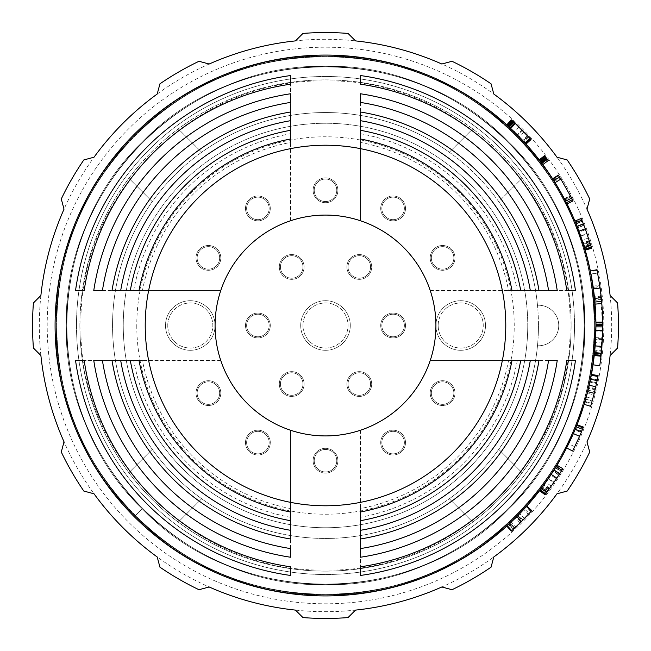 <?xml version="1.0" encoding="UTF-8"?>
<svg xmlns="http://www.w3.org/2000/svg" width="651" height="651" viewBox="0 0 651 651"><rect width="100%" height="100%" fill="white"/><g stroke="black" fill="none" stroke-linecap="round" stroke-linejoin="round"><path stroke-width="0.49" stroke-dasharray="3.25 2.44" d="M135.091 515.909C83.686 462.845 57.402 399.372 56.214 325.5C52.446 181.694 181.694 52.446 325.5 56.214C399.372 57.402 462.845 83.686 515.909 135.091C620.257 234.108 620.257 416.892 515.909 515.909C462.845 567.314 399.372 593.598 325.5 594.786C181.694 598.554 52.446 469.306 56.214 325.5C57.402 251.628 83.686 188.155 135.091 135.091C234.108 30.743 416.892 30.743 515.909 135.091C567.314 188.155 593.598 251.628 594.786 325.5C598.554 469.306 469.306 598.554 325.5 594.786C251.628 593.598 188.155 567.314 135.091 515.909C30.743 416.892 30.743 234.108 135.091 135.091C188.155 83.686 251.628 57.402 325.5 56.214C469.306 52.446 598.554 181.694 594.786 325.5C593.598 399.372 567.314 462.845 515.909 515.909C416.892 620.257 234.108 620.257 135.091 515.909C83.686 462.845 57.402 399.372 56.214 325.5C52.446 181.694 181.694 52.446 325.5 56.214C399.372 57.402 462.845 83.686 515.909 135.091C620.257 234.108 620.257 416.892 515.909 515.909C462.845 567.314 399.372 593.598 325.5 594.786C181.694 598.554 52.446 469.306 56.214 325.5C57.402 251.628 83.686 188.155 135.091 135.091C234.108 30.743 416.892 30.743 515.909 135.091C567.314 188.155 593.598 251.628 594.786 325.5C598.554 469.306 469.306 598.554 325.5 594.786C251.628 593.598 188.155 567.314 135.091 515.909C30.743 416.892 30.743 234.108 135.091 135.091C188.155 83.686 251.628 57.402 325.5 56.214C469.306 52.446 598.554 181.694 594.786 325.5C593.598 399.372 567.314 462.845 515.909 515.909C416.892 620.257 234.108 620.257 135.091 515.909C234.108 620.257 416.892 620.257 515.909 515.909C567.314 462.845 593.598 399.372 594.786 325.5C598.554 181.694 469.306 52.446 325.5 56.214C251.628 57.402 188.155 83.686 135.091 135.091C30.743 234.108 30.743 416.892 135.091 515.909C188.155 567.314 251.628 593.598 325.5 594.786C469.306 598.554 598.554 469.306 594.786 325.5C593.598 251.628 567.314 188.155 515.909 135.091C416.892 30.743 234.108 30.743 135.091 135.091C83.686 188.155 57.402 251.628 56.214 325.5C52.446 469.306 181.694 598.554 325.5 594.786C399.372 593.598 462.845 567.314 515.909 515.909C620.257 416.892 620.257 234.108 515.909 135.091C462.845 83.686 399.372 57.402 325.5 56.214C181.694 52.446 52.446 181.694 56.214 325.5C57.402 399.372 83.686 462.845 135.091 515.909C234.108 620.257 416.892 620.257 515.909 515.909C567.314 462.845 593.598 399.372 594.786 325.5C598.554 181.694 469.306 52.446 325.5 56.214C251.628 57.402 188.155 83.686 135.091 135.091C30.743 234.108 30.743 416.892 135.091 515.909C188.155 567.314 251.628 593.598 325.5 594.786C469.306 598.554 598.554 469.306 594.786 325.5C593.598 251.628 567.314 188.155 515.909 135.091C416.892 30.743 234.108 30.743 135.091 135.091C83.686 188.155 57.402 251.628 56.214 325.5C52.446 469.306 181.694 598.554 325.5 594.786C399.372 593.598 462.845 567.314 515.909 515.909C620.257 416.892 620.257 234.108 515.909 135.091C462.845 83.686 399.372 57.402 325.5 56.214C181.694 52.446 52.446 181.694 56.214 325.5C57.402 399.372 83.686 462.845 135.091 515.909L142.252 508.748C92.792 457.669 67.492 396.589 66.353 325.5C62.724 187.106 187.106 62.724 325.5 66.353C396.589 67.492 457.669 92.792 508.748 142.252C609.165 237.55 609.165 413.45 508.748 508.748C457.669 558.208 396.589 583.508 325.5 584.647C187.106 588.276 62.724 463.894 66.353 325.5C67.492 254.411 92.792 193.331 142.252 142.252C237.55 41.835 413.45 41.835 508.748 142.252C558.208 193.331 583.508 254.411 584.647 325.5C588.276 463.894 463.894 588.276 325.5 584.647C254.411 583.508 193.331 558.208 142.252 508.748C41.835 413.45 41.835 237.55 142.252 142.252C193.331 92.792 254.411 67.492 325.5 66.353C463.894 62.724 588.276 187.106 584.647 325.5C583.508 396.589 558.208 457.669 508.748 508.748C413.45 609.165 237.55 609.165 142.252 508.748C92.792 457.669 67.492 396.589 66.353 325.5C62.724 187.106 187.106 62.724 325.5 66.353C396.589 67.492 457.669 92.792 508.748 142.252C609.165 237.55 609.165 413.45 508.748 508.748C457.669 558.208 396.589 583.508 325.5 584.647C187.106 588.276 62.724 463.894 66.353 325.5C67.492 254.411 92.792 193.331 142.252 142.252C237.55 41.835 413.45 41.835 508.748 142.252C558.208 193.331 583.508 254.411 584.647 325.5C588.276 463.894 463.894 588.276 325.5 584.647C254.411 583.508 193.331 558.208 142.252 508.748C41.835 413.45 41.835 237.55 142.252 142.252C193.331 92.792 254.411 67.492 325.5 66.353C463.894 62.724 588.276 187.106 584.647 325.5C583.508 396.589 558.208 457.669 508.748 508.748C413.45 609.165 237.55 609.165 142.252 508.748L135.091 515.909M142.252 508.748C237.55 609.165 413.45 609.165 508.748 508.748C558.208 457.669 583.508 396.589 584.647 325.5C588.276 187.106 463.894 62.724 325.5 66.353C254.411 67.492 193.331 92.792 142.252 142.252C41.835 237.55 41.835 413.45 142.252 508.748C193.331 558.208 254.411 583.508 325.5 584.647C463.894 588.276 588.276 463.894 584.647 325.5C583.508 254.411 558.208 193.331 508.748 142.252C413.45 41.835 237.55 41.835 142.252 142.252C92.792 193.331 67.492 254.411 66.353 325.5C62.724 463.894 187.106 588.276 325.5 584.647C396.589 583.508 457.669 558.208 508.748 508.748C609.165 413.45 609.165 237.55 508.748 142.252C457.669 92.792 396.589 67.492 325.5 66.353C187.106 62.724 62.724 187.106 66.353 325.5C67.492 396.589 92.792 457.669 142.252 508.748C237.55 609.165 413.45 609.165 508.748 508.748C558.208 457.669 583.508 396.589 584.647 325.5C588.276 187.106 463.894 62.724 325.5 66.353C254.411 67.492 193.331 92.792 142.252 142.252C41.835 237.55 41.835 413.45 142.252 508.748C193.331 558.208 254.411 583.508 325.5 584.647C463.894 588.276 588.276 463.894 584.647 325.5C583.508 254.411 558.208 193.331 508.748 142.252C413.45 41.835 237.55 41.835 142.252 142.252C92.792 193.331 67.492 254.411 66.353 325.5C62.724 463.894 187.106 588.276 325.5 584.647C396.589 583.508 457.669 558.208 508.748 508.748C609.165 413.45 609.165 237.55 508.748 142.252C457.669 92.792 396.589 67.492 325.5 66.353C187.106 62.724 62.724 187.106 66.353 325.5C67.492 396.589 92.792 457.669 142.252 508.748M593.045 286.204L599.734 285.219L602.68 325.5L595.917 325.5A270.417 270.417 0 0 0 593.045 286.204L595.917 325.5A270.417 270.417 0 0 0 325.5 55.083A270.417 270.417 0 0 0 55.083 325.5A270.417 270.417 0 0 0 325.5 595.917A270.417 270.417 0 0 0 595.917 325.5A270.417 270.417 0 0 1 325.5 595.917A270.417 270.417 0 0 1 55.083 325.5A270.417 270.417 0 0 1 325.5 55.083A270.417 270.417 0 0 1 595.917 325.5A270.417 270.417 0 0 1 325.5 595.917A270.417 270.417 0 0 1 55.083 325.5A270.417 270.417 0 0 1 325.5 55.083A270.417 270.417 0 0 1 595.917 325.5A270.417 270.417 0 0 1 325.5 595.917A270.417 270.417 0 0 1 55.083 325.5A270.417 270.417 0 0 1 325.5 55.083A270.417 270.417 0 0 1 595.917 325.5L593.045 364.796A270.417 270.417 0 0 0 595.917 325.5L595.641 337.633A270.417 270.417 0 0 1 595.567 339.212L594.249 355.47M594.786 325.5A269.286 269.286 0 0 0 325.5 56.214A269.286 269.286 0 0 0 56.214 325.5A269.286 269.286 0 0 1 325.5 56.214A269.286 269.286 0 0 1 594.786 325.5A269.286 269.286 0 0 1 325.5 594.786A269.286 269.286 0 0 1 56.214 325.5A269.286 269.286 0 0 0 325.5 594.786A269.286 269.286 0 0 0 594.786 325.5M76.492 325.5A249.007 249.007 0 0 1 325.5 76.492A249.007 249.007 0 0 1 574.507 325.5A249.007 249.007 0 0 1 325.5 574.507A249.007 249.007 0 0 1 76.492 325.5A249.007 249.007 0 0 1 325.5 76.492A249.007 249.007 0 0 1 574.507 325.5A249.007 249.007 0 0 1 325.5 574.507A249.007 249.007 0 0 1 76.492 325.5M603.803 325.5A278.303 278.303 0 0 0 325.5 47.197A278.303 278.303 0 0 0 47.197 325.5A278.303 278.303 0 0 0 325.5 603.803A278.303 278.303 0 0 0 603.803 325.5M40.891 295.497A286.188 286.188 0 0 0 586.982 441.826A286.188 286.188 0 0 0 94.021 157.208A286.188 286.188 0 0 0 40.891 295.497L33.421 302.967A292.95 292.95 0 0 0 33.421 348.033L40.891 355.503M571.13 325.5A245.63 245.63 0 0 1 325.5 571.13A245.63 245.63 0 0 1 79.87 325.5A245.63 245.63 0 0 0 522.118 472.724A245.63 245.63 0 0 0 178.276 128.882A245.63 245.63 0 0 0 79.87 325.5A245.63 245.63 0 0 1 325.5 79.87A245.63 245.63 0 0 1 571.13 325.5M610.109 355.503L617.579 348.033A292.95 292.95 0 0 0 617.579 302.967L610.109 295.497M538.45 325.5A212.95 212.95 0 0 1 325.5 538.45A212.95 212.95 0 0 1 112.55 325.5A212.95 212.95 0 0 0 325.5 538.45A212.95 212.95 0 0 0 538.45 325.5A212.95 212.95 0 0 0 325.5 112.55A212.95 212.95 0 0 0 112.55 325.5A212.95 212.95 0 0 1 325.5 112.55A212.95 212.95 0 0 1 538.45 325.5M527.749 325.5A202.249 202.249 0 0 1 325.5 527.749A202.249 202.249 0 0 1 123.251 325.5A202.249 202.249 0 0 0 325.5 527.749A202.249 202.249 0 0 0 527.749 325.5A202.249 202.249 0 0 0 325.5 123.251A202.249 202.249 0 0 0 123.251 325.5A202.249 202.249 0 0 1 325.5 123.251A202.249 202.249 0 0 1 527.749 325.5M136.775 325.5A188.725 188.725 0 0 0 325.5 514.225A188.725 188.725 0 0 0 514.225 325.5A188.725 188.725 0 0 0 325.5 136.775A188.725 188.725 0 0 0 136.775 325.5M430.197 393.106A12.393 12.393 0 0 1 442.59 380.713A12.393 12.393 0 0 1 454.984 393.106A12.393 12.393 0 0 1 442.59 405.5A12.393 12.393 0 0 1 430.197 393.106A12.393 12.393 0 0 1 442.59 380.713A12.393 12.393 0 0 1 454.984 393.106A12.393 12.393 0 0 1 442.59 405.5A12.393 12.393 0 0 1 430.197 393.106M380.713 442.59A12.393 12.393 0 0 1 393.106 430.197A12.393 12.393 0 0 1 405.5 442.59A12.393 12.393 0 0 1 393.106 454.984A12.393 12.393 0 0 1 380.713 442.59A12.393 12.393 0 0 1 393.106 430.197A12.393 12.393 0 0 1 405.5 442.59A12.393 12.393 0 0 1 393.106 454.984A12.393 12.393 0 0 1 380.713 442.59M313.107 460.705A12.393 12.393 0 0 1 325.5 448.311A12.393 12.393 0 0 1 337.893 460.705A12.393 12.393 0 0 1 325.5 473.098A12.393 12.393 0 0 1 313.107 460.705A12.393 12.393 0 0 1 325.5 448.311A12.393 12.393 0 0 1 337.893 460.705A12.393 12.393 0 0 1 325.5 473.098A12.393 12.393 0 0 1 313.107 460.705M245.5 442.59A12.393 12.393 0 0 1 257.894 430.197A12.393 12.393 0 0 1 270.287 442.59A12.393 12.393 0 0 1 257.894 454.984A12.393 12.393 0 0 1 245.5 442.59A12.393 12.393 0 0 1 257.894 430.197A12.393 12.393 0 0 1 270.287 442.59A12.393 12.393 0 0 1 257.894 454.984A12.393 12.393 0 0 1 245.5 442.59M196.016 393.106A12.393 12.393 0 0 1 208.41 380.713A12.393 12.393 0 0 1 220.803 393.106A12.393 12.393 0 0 1 208.41 405.5A12.393 12.393 0 0 1 196.016 393.106A12.393 12.393 0 0 1 208.41 380.713A12.393 12.393 0 0 1 220.803 393.106A12.393 12.393 0 0 1 208.41 405.5A12.393 12.393 0 0 1 196.016 393.106M196.016 257.894A12.393 12.393 0 0 1 208.41 245.5A12.393 12.393 0 0 1 220.803 257.894A12.393 12.393 0 0 1 208.41 270.287A12.393 12.393 0 0 1 196.016 257.894A12.393 12.393 0 0 1 208.41 245.5A12.393 12.393 0 0 1 220.803 257.894A12.393 12.393 0 0 1 208.41 270.287A12.393 12.393 0 0 1 196.016 257.894M245.5 208.41A12.393 12.393 0 0 1 257.894 196.016A12.393 12.393 0 0 1 270.287 208.41A12.393 12.393 0 0 1 257.894 220.803A12.393 12.393 0 0 1 245.5 208.41A12.393 12.393 0 0 1 257.894 196.016A12.393 12.393 0 0 1 270.287 208.41A12.393 12.393 0 0 1 257.894 220.803A12.393 12.393 0 0 1 245.5 208.41M313.107 190.295A12.393 12.393 0 0 1 325.5 177.902A12.393 12.393 0 0 1 337.893 190.295A12.393 12.393 0 0 1 325.5 202.689A12.393 12.393 0 0 1 313.107 190.295A12.393 12.393 0 0 1 325.5 177.902A12.393 12.393 0 0 1 337.893 190.295A12.393 12.393 0 0 1 325.5 202.689A12.393 12.393 0 0 1 313.107 190.295M380.713 208.41A12.393 12.393 0 0 1 393.106 196.016A12.393 12.393 0 0 1 405.5 208.41A12.393 12.393 0 0 1 393.106 220.803A12.393 12.393 0 0 1 380.713 208.41A12.393 12.393 0 0 1 393.106 196.016A12.393 12.393 0 0 1 405.5 208.41A12.393 12.393 0 0 1 393.106 220.803A12.393 12.393 0 0 1 380.713 208.41M430.197 257.894A12.393 12.393 0 0 1 442.59 245.5A12.393 12.393 0 0 1 454.984 257.894A12.393 12.393 0 0 1 442.59 270.287A12.393 12.393 0 0 1 430.197 257.894A12.393 12.393 0 0 1 442.59 245.5A12.393 12.393 0 0 1 454.984 257.894A12.393 12.393 0 0 1 442.59 270.287A12.393 12.393 0 0 1 430.197 257.894M380.713 325.5A12.393 12.393 0 0 1 393.106 313.107A12.393 12.393 0 0 1 405.5 325.5A12.393 12.393 0 0 1 393.106 337.893A12.393 12.393 0 0 1 380.713 325.5A12.393 12.393 0 0 1 393.106 313.107A12.393 12.393 0 0 1 405.5 325.5A12.393 12.393 0 0 1 393.106 337.893A12.393 12.393 0 0 1 380.713 325.5M346.91 384.049A12.393 12.393 0 0 1 359.303 371.656A12.393 12.393 0 0 1 371.697 384.049A12.393 12.393 0 0 1 359.303 396.443A12.393 12.393 0 0 1 346.91 384.049A12.393 12.393 0 0 1 359.303 371.656A12.393 12.393 0 0 1 371.697 384.049A12.393 12.393 0 0 1 359.303 396.443A12.393 12.393 0 0 1 346.91 384.049M279.303 384.049A12.393 12.393 0 0 1 291.697 371.656A12.393 12.393 0 0 1 304.09 384.049A12.393 12.393 0 0 1 291.697 396.443A12.393 12.393 0 0 1 279.303 384.049A12.393 12.393 0 0 1 291.697 371.656A12.393 12.393 0 0 1 304.09 384.049A12.393 12.393 0 0 1 291.697 396.443A12.393 12.393 0 0 1 279.303 384.049M245.5 325.5A12.393 12.393 0 0 1 257.894 313.107A12.393 12.393 0 0 1 270.287 325.5A12.393 12.393 0 0 1 257.894 337.893A12.393 12.393 0 0 1 245.5 325.5A12.393 12.393 0 0 1 257.894 313.107A12.393 12.393 0 0 1 270.287 325.5A12.393 12.393 0 0 1 257.894 337.893A12.393 12.393 0 0 1 245.5 325.5M279.303 266.951A12.393 12.393 0 0 1 291.697 254.557A12.393 12.393 0 0 1 304.09 266.951A12.393 12.393 0 0 1 291.697 279.344A12.393 12.393 0 0 1 279.303 266.951A12.393 12.393 0 0 1 291.697 254.557A12.393 12.393 0 0 1 304.09 266.951A12.393 12.393 0 0 1 291.697 279.344A12.393 12.393 0 0 1 279.303 266.951M346.91 266.951A12.393 12.393 0 0 1 359.303 254.557A12.393 12.393 0 0 1 371.697 266.951A12.393 12.393 0 0 1 359.303 279.344A12.393 12.393 0 0 1 346.91 266.951A12.393 12.393 0 0 1 359.303 254.557A12.393 12.393 0 0 1 371.697 266.951A12.393 12.393 0 0 1 359.303 279.344A12.393 12.393 0 0 1 346.91 266.951M435.918 325.5A24.787 24.787 0 0 1 460.705 300.713A24.787 24.787 0 0 1 485.5 325.5A24.787 24.787 0 0 1 460.705 350.287A24.787 24.787 0 0 1 435.918 325.5A24.787 24.787 0 0 1 460.705 300.713A24.787 24.787 0 0 1 485.5 325.5A24.787 24.787 0 0 1 460.705 350.287A24.787 24.787 0 0 1 435.918 325.5A110.418 110.418 0 0 1 325.5 435.918A110.418 110.418 0 0 1 215.082 325.5A24.787 24.787 0 0 1 190.295 350.287A24.787 24.787 0 0 1 165.5 325.5A24.787 24.787 0 0 1 190.295 300.713A24.787 24.787 0 0 1 215.082 325.5A24.787 24.787 0 0 1 190.295 350.287A24.787 24.787 0 0 1 165.5 325.5A24.787 24.787 0 0 1 190.295 300.713A24.787 24.787 0 0 1 215.082 325.5A110.418 110.418 0 0 1 325.5 215.082A110.418 110.418 0 0 1 435.918 325.5M300.713 325.5A24.787 24.787 0 0 1 325.5 300.713A24.787 24.787 0 0 1 350.287 325.5A24.787 24.787 0 0 1 325.5 350.287A24.787 24.787 0 0 1 300.713 325.5A24.787 24.787 0 0 1 325.5 300.713A24.787 24.787 0 0 1 350.287 325.5A24.787 24.787 0 0 1 325.5 350.287A24.787 24.787 0 0 1 300.713 325.5M595.405 388.557L591.539 403.286L596.69 382.772L592.207 400.951L596.69 382.772L595.405 388.557L588.821 387.019L591.295 375.261A270.417 270.417 0 0 1 590.677 378.483L584.167 404.336L587.698 391.658M577.103 424.59L566.598 447.961L573.368 433.599M576.225 426.796L577.022 424.794M576.916 425.07L583.198 427.561M545.839 482.261L553.814 470.413L541.616 488.038L545.839 482.261L551.348 486.183L547.019 492.107L541.616 488.038L541.282 488.486L541.616 488.038L547.019 492.107L546.669 492.563L541.282 488.486L553.138 471.462A270.417 270.417 0 0 0 553.326 471.178L559.014 474.815L561.129 471.462L555.384 467.906L553.326 471.178M545.261 494.41L559.518 474.034L553.814 470.413L559.518 474.034L553.814 470.413L539.907 490.293M554.05 470.03L556.092 466.743L555.498 467.719L561.243 471.275L555.498 467.719M562.814 468.704L561.308 471.169L555.555 467.621L557.028 465.213L555.384 467.906M526.773 506.096A270.417 270.417 0 0 1 525.699 507.275L507.267 525.715L516.788 516.634M524.291 508.813L523.404 509.782L528.352 514.388L529.263 513.403L524.291 508.813M506.795 526.138L507.267 525.715M594.347 354.583L594.477 353.347M594.558 352.565L595.144 345.901M595.909 326.859L595.917 326.42M431.328 393.106A11.27 11.27 0 0 1 442.59 381.836A11.27 11.27 0 0 1 453.861 393.106A11.27 11.27 0 0 1 442.59 404.369A11.27 11.27 0 0 1 431.328 393.106A11.27 11.27 0 0 1 442.59 381.836A11.27 11.27 0 0 1 453.861 393.106A11.27 11.27 0 0 1 442.59 404.369A11.27 11.27 0 0 1 431.328 393.106M381.836 442.59A11.27 11.27 0 0 1 393.106 431.328A11.27 11.27 0 0 1 404.369 442.59A11.27 11.27 0 0 1 393.106 453.861A11.27 11.27 0 0 1 381.836 442.59A11.27 11.27 0 0 1 393.106 431.328A11.27 11.27 0 0 1 404.369 442.59A11.27 11.27 0 0 1 393.106 453.861A11.27 11.27 0 0 1 381.836 442.59M314.23 460.705A11.27 11.27 0 0 1 325.5 449.442A11.27 11.27 0 0 1 336.77 460.705A11.27 11.27 0 0 1 325.5 471.975A11.27 11.27 0 0 1 314.23 460.705A11.27 11.27 0 0 1 325.5 449.442A11.27 11.27 0 0 1 336.77 460.705A11.27 11.27 0 0 1 325.5 471.975A11.27 11.27 0 0 1 314.23 460.705M246.631 442.59A11.27 11.27 0 0 1 257.894 431.328A11.27 11.27 0 0 1 269.164 442.59A11.27 11.27 0 0 1 257.894 453.861A11.27 11.27 0 0 1 246.631 442.59A11.27 11.27 0 0 1 257.894 431.328A11.27 11.27 0 0 1 269.164 442.59A11.27 11.27 0 0 1 257.894 453.861A11.27 11.27 0 0 1 246.631 442.59M197.139 393.106A11.27 11.27 0 0 1 208.41 381.836A11.27 11.27 0 0 1 219.672 393.106A11.27 11.27 0 0 1 208.41 404.369A11.27 11.27 0 0 1 197.139 393.106A11.27 11.27 0 0 1 208.41 381.836A11.27 11.27 0 0 1 219.672 393.106A11.27 11.27 0 0 1 208.41 404.369A11.27 11.27 0 0 1 197.139 393.106M197.139 257.894A11.27 11.27 0 0 1 208.41 246.631A11.27 11.27 0 0 1 219.672 257.894A11.27 11.27 0 0 1 208.41 269.164A11.27 11.27 0 0 1 197.139 257.894A11.27 11.27 0 0 1 208.41 246.631A11.27 11.27 0 0 1 219.672 257.894A11.27 11.27 0 0 1 208.41 269.164A11.27 11.27 0 0 1 197.139 257.894M246.631 208.41A11.27 11.27 0 0 1 257.894 197.139A11.27 11.27 0 0 1 269.164 208.41A11.27 11.27 0 0 1 257.894 219.672A11.27 11.27 0 0 1 246.631 208.41A11.27 11.27 0 0 1 257.894 197.139A11.27 11.27 0 0 1 269.164 208.41A11.27 11.27 0 0 1 257.894 219.672A11.27 11.27 0 0 1 246.631 208.41M314.23 190.295A11.27 11.27 0 0 1 325.5 179.025A11.27 11.27 0 0 1 336.77 190.295A11.27 11.27 0 0 1 325.5 201.558A11.27 11.27 0 0 1 314.23 190.295A11.27 11.27 0 0 1 325.5 179.025A11.27 11.27 0 0 1 336.77 190.295A11.27 11.27 0 0 1 325.5 201.558A11.27 11.27 0 0 1 314.23 190.295M381.836 208.41A11.27 11.27 0 0 1 393.106 197.139A11.27 11.27 0 0 1 404.369 208.41A11.27 11.27 0 0 1 393.106 219.672A11.27 11.27 0 0 1 381.836 208.41A11.27 11.27 0 0 1 393.106 197.139A11.27 11.27 0 0 1 404.369 208.41A11.27 11.27 0 0 1 393.106 219.672A11.27 11.27 0 0 1 381.836 208.41M431.328 257.894A11.27 11.27 0 0 1 442.59 246.631A11.27 11.27 0 0 1 453.861 257.894A11.27 11.27 0 0 1 442.59 269.164A11.27 11.27 0 0 1 431.328 257.894A11.27 11.27 0 0 1 442.59 246.631A11.27 11.27 0 0 1 453.861 257.894A11.27 11.27 0 0 1 442.59 269.164A11.27 11.27 0 0 1 431.328 257.894M381.836 325.5A11.27 11.27 0 0 1 393.106 314.23A11.27 11.27 0 0 1 404.369 325.5A11.27 11.27 0 0 1 393.106 336.77A11.27 11.27 0 0 1 381.836 325.5A11.27 11.27 0 0 1 393.106 314.23A11.27 11.27 0 0 1 404.369 325.5A11.27 11.27 0 0 1 393.106 336.77A11.27 11.27 0 0 1 381.836 325.5M348.033 384.049A11.27 11.27 0 0 1 359.303 372.779A11.27 11.27 0 0 1 370.565 384.049A11.27 11.27 0 0 1 359.303 395.312A11.27 11.27 0 0 1 348.033 384.049A11.27 11.27 0 0 1 359.303 372.779A11.27 11.27 0 0 1 370.565 384.049A11.27 11.27 0 0 1 359.303 395.312A11.27 11.27 0 0 1 348.033 384.049M280.435 384.049A11.27 11.27 0 0 1 291.697 372.779A11.27 11.27 0 0 1 302.967 384.049A11.27 11.27 0 0 1 291.697 395.312A11.27 11.27 0 0 1 280.435 384.049A11.27 11.27 0 0 1 291.697 372.779A11.27 11.27 0 0 1 302.967 384.049A11.27 11.27 0 0 1 291.697 395.312A11.27 11.27 0 0 1 280.435 384.049M246.631 325.5A11.27 11.27 0 0 1 257.894 314.23A11.27 11.27 0 0 1 269.164 325.5A11.27 11.27 0 0 1 257.894 336.77A11.27 11.27 0 0 1 246.631 325.5A11.27 11.27 0 0 1 257.894 314.23A11.27 11.27 0 0 1 269.164 325.5A11.27 11.27 0 0 1 257.894 336.77A11.27 11.27 0 0 1 246.631 325.5M280.435 266.951A11.27 11.27 0 0 1 291.697 255.688A11.27 11.27 0 0 1 302.967 266.951A11.27 11.27 0 0 1 291.697 278.221A11.27 11.27 0 0 1 280.435 266.951A11.27 11.27 0 0 1 291.697 255.688A11.27 11.27 0 0 1 302.967 266.951A11.27 11.27 0 0 1 291.697 278.221A11.27 11.27 0 0 1 280.435 266.951M348.033 266.951A11.27 11.27 0 0 1 359.303 255.688A11.27 11.27 0 0 1 370.565 266.951A11.27 11.27 0 0 1 359.303 278.221A11.27 11.27 0 0 1 348.033 266.951A11.27 11.27 0 0 1 359.303 255.688A11.27 11.27 0 0 1 370.565 266.951A11.27 11.27 0 0 1 359.303 278.221A11.27 11.27 0 0 1 348.033 266.951M438.172 325.5A22.533 22.533 0 0 1 460.705 302.967A22.533 22.533 0 0 1 483.245 325.5A22.533 22.533 0 0 1 460.705 348.033A22.533 22.533 0 0 1 438.172 325.5A22.533 22.533 0 0 1 460.705 302.967A22.533 22.533 0 0 1 483.245 325.5A22.533 22.533 0 0 1 460.705 348.033A22.533 22.533 0 0 1 438.172 325.5M302.967 325.5A22.533 22.533 0 0 1 325.5 302.967A22.533 22.533 0 0 1 348.033 325.5A22.533 22.533 0 0 1 325.5 348.033A22.533 22.533 0 0 1 302.967 325.5A22.533 22.533 0 0 1 325.5 302.967A22.533 22.533 0 0 1 348.033 325.5A22.533 22.533 0 0 1 325.5 348.033A22.533 22.533 0 0 1 302.967 325.5M167.755 325.5A22.533 22.533 0 0 1 190.295 302.967A22.533 22.533 0 0 1 212.828 325.5A22.533 22.533 0 0 1 190.295 348.033A22.533 22.533 0 0 1 167.755 325.5A22.533 22.533 0 0 1 190.295 302.967A22.533 22.533 0 0 1 212.828 325.5A22.533 22.533 0 0 1 190.295 348.033A22.533 22.533 0 0 1 167.755 325.5M355.503 610.109L348.033 617.579A292.95 292.95 0 0 1 302.967 617.579L295.497 610.109M209.174 586.982L198.978 589.716A292.95 292.95 0 0 1 159.943 567.184L157.208 556.979M94.021 493.792L83.816 491.057A292.95 292.95 0 0 1 61.284 452.022L64.018 441.826M64.018 209.174L61.284 198.978A292.95 292.95 0 0 1 83.816 159.943L94.021 157.208M157.208 94.021L159.943 83.816A292.95 292.95 0 0 1 198.978 61.284L209.174 64.018M295.497 40.891L302.967 33.421A292.95 292.95 0 0 1 348.033 33.421L355.503 40.891M441.826 64.018L452.022 61.284A292.95 292.95 0 0 1 491.057 83.816L493.792 94.021M556.979 157.208L567.184 159.943A292.95 292.95 0 0 1 589.716 198.978L586.982 209.174M586.982 441.826L589.716 452.022A292.95 292.95 0 0 1 567.184 491.057L556.979 493.792M493.792 556.979L491.057 567.184A292.95 292.95 0 0 1 452.022 589.716L441.826 586.982M498.739 201.655A212.95 212.95 0 0 1 537.49 305.246A20.279 20.279 0 0 1 558.737 325.5A20.279 20.279 0 0 1 537.49 345.754A212.95 212.95 0 0 1 498.739 449.345L522.118 472.724L498.739 449.345A212.95 212.95 0 0 1 449.345 498.739L472.724 522.118L449.345 498.739A212.95 212.95 0 0 1 201.655 498.739L178.276 522.118L201.655 498.739A212.95 212.95 0 0 1 152.261 449.345L128.882 472.724L152.261 449.345A212.95 212.95 0 0 1 152.261 201.655L128.882 178.276L152.261 201.655A212.95 212.95 0 0 1 201.655 152.261L178.276 128.882L201.655 152.261A212.95 212.95 0 0 1 449.345 152.261L472.724 128.882L449.345 152.261A212.95 212.95 0 0 1 498.739 201.655L522.118 178.276L498.739 201.655M537.49 345.754A20.279 20.279 0 0 0 558.737 325.5A20.279 20.279 0 0 0 537.49 305.246A212.95 212.95 0 0 0 213.219 144.555A212.95 212.95 0 0 0 213.219 506.445A212.95 212.95 0 0 0 537.49 345.754M601.809 303.578L595.071 304.115M599.734 285.219A277.18 277.18 0 0 1 600.035 287.343L593.338 288.279L590.986 274.079L594.892 302.015M601.158 296.514A277.18 277.18 0 0 1 601.239 297.312M590.376 271.052L594.575 298.638L601.304 297.971L597.618 272.785L601.255 297.507A277.18 277.18 0 0 1 601.475 299.696L594.737 300.331A270.417 270.417 0 0 0 594.534 298.191L593.338 288.279M595.071 346.885L601.809 347.422L595.071 346.885M601.288 353.241A277.18 277.18 0 0 1 601.198 354.046M601.158 354.461A277.18 277.18 0 0 1 601.109 354.95M594.444 353.68L601.166 354.388L600.987 356.016A277.18 277.18 0 0 1 600.971 356.219M602.68 325.5L599.734 365.781M602.655 322.082A277.18 277.18 0 0 1 602.663 322.815M602.663 323.116A277.18 277.18 0 0 1 602.631 330.618M601.882 346.413A277.18 277.18 0 0 1 601.809 347.422M595.917 325.15L595.901 322.88M595.917 325.956L602.671 325.964L602.663 322.587L595.893 322.326L595.917 325.5M508.032 125.985L524.958 142.903M510.612 128.377L510.034 127.832M525.715 143.733L525.341 143.326L530.337 138.769L530.72 139.192L522.322 130.346L513.11 121.468L508.529 126.44L507.275 125.301L508.529 126.44L513.11 121.468L511.824 120.289L513.021 121.387L508.447 126.359L513.021 121.387M506.787 124.854L507.275 125.301M540.509 161.497L542.82 164.573L542.006 163.482L547.418 159.43M552.642 178.765L553.464 180.05A270.417 270.417 0 0 1 554.383 181.499L567.037 203.909M572.449 199.629L566.419 202.697A270.417 270.417 0 0 0 565.646 201.183M560.845 179.082L554.977 182.451M582.092 240.146L577.225 226.719L584.264 246.973L582.092 240.146L588.504 238.014L590.734 245.012L584.264 246.973L584.419 247.502L584.264 246.973L590.734 245.012L590.896 245.549L584.419 247.502L577.681 227.874A270.417 270.417 0 0 0 577.559 227.565L583.857 225.116L582.401 221.438L576.135 223.968L577.559 227.565M591.556 247.779L583.524 224.253L577.225 226.719L583.524 224.253L577.225 226.719L585.07 249.675M577.063 226.296L575.614 222.715L576.054 223.773L582.311 221.226L576.054 223.773M581.164 218.443L582.271 221.112L576.005 223.659L574.931 221.047L576.135 223.968M594.575 298.638A270.417 270.417 0 0 1 594.737 300.331L601.475 299.696A277.18 277.18 0 0 0 601.304 297.971M510.701 128.459L515.332 123.527L510.701 128.459L515.332 123.527L521.915 129.931L517.122 134.7M523.868 131.917L519.034 136.637M529.076 137.402L524.112 141.983M528.449 136.718L523.494 141.324M527.733 135.945L522.794 140.575M522.322 130.346L517.529 135.107M519.026 127.067L514.306 131.909M515.153 123.364L510.522 128.296M513.061 121.428L512.256 120.687M530.337 138.769L528.051 136.287L523.103 140.901M528.051 136.287L521.915 129.931M539.809 160.594L545.172 156.468L544.602 155.735L539.256 159.869M544.602 155.735L544.887 156.102L539.533 160.236M544.887 156.102L545.53 156.932L540.159 161.041L545.53 156.932L540.159 161.041L545.53 156.932L544.562 155.679M548.256 160.553L545.172 156.468M564.808 199.58L570.789 196.431L570.3 195.503L564.327 198.669M571.008 196.838L565.019 199.979L571.008 196.838L560.104 177.902L554.383 181.499M553.464 180.05L559.168 176.413A277.18 277.18 0 0 1 560.104 177.902M559.168 176.413L558.542 175.444M573.075 200.874L570.789 196.431M577.225 226.719L583.524 224.253L590.734 245.012L583.524 224.253L587.511 235.068M587.731 235.719L588.504 238.014M584.093 246.428L590.563 244.45L589.904 242.343L583.459 244.369M589.904 242.343L587.121 233.953L580.741 236.191M587.121 233.953L585.583 229.673L579.244 232.016M585.583 229.673L583.988 225.441A277.18 277.18 0 0 0 583.857 225.116M582.401 221.438L581.563 219.395L575.313 221.983M582.311 221.226L576.005 223.659L582.271 221.112L581.872 220.144M590.628 244.662L584.159 246.631M590.319 243.677L583.866 245.671M589.342 240.569L582.905 242.644M589.733 241.781L583.288 243.824M589.415 240.78L582.979 242.847M601.223 297.141L594.493 297.832M601.117 296.115L594.396 296.832M601.63 301.429L599.905 286.424L593.216 287.376L599.905 286.424L597.138 270.385L590.514 271.727M597.138 270.385L597 269.693M601.459 299.582L594.729 300.209M601.402 298.996L594.672 299.639M597.659 273.005L591.018 274.283M601.255 297.507L594.534 298.191M602.663 323.173L595.909 323.23M601.166 354.388L601.247 353.583L594.526 352.899M601.247 353.583L601.386 352.191L594.656 351.54M601.386 352.191L601.516 350.808L594.786 350.189M601.516 350.808L602.321 339.553L595.567 339.212M595.641 337.633L602.395 337.934A277.18 277.18 0 0 1 602.321 339.553M602.395 337.934L602.671 325.964M509.432 523.73L514.03 528.685L514.884 527.88L510.27 522.948M514.884 527.88L515.901 526.928L511.263 522.012M515.901 526.928L522.712 520.263L517.903 515.519M522.712 520.263L531.493 510.954L524.511 518.432L519.653 513.729M509.188 523.957L513.777 528.913L520.987 521.996L516.219 517.203M524.511 518.432L523.819 519.14M509.163 523.974L513.761 528.938L521.622 521.37M531.802 510.612A277.18 277.18 0 0 1 530.703 511.824L521.728 521.256L516.943 516.479M530.703 511.824L525.699 507.275M511.808 530.72L520.084 522.899L515.332 518.082M520.084 522.899L528.352 514.388L522.468 520.507L517.667 515.755M522.468 520.507L514.803 527.969L510.181 523.03M514.803 527.969L514.209 528.514L509.603 523.567M514.209 528.514L513.183 529.466L508.602 524.494L513.183 529.466L514.03 528.685M553.814 470.413L559.518 474.034L547.019 492.107L559.518 474.034L553.138 483.636M552.748 484.198L551.348 486.183M541.957 487.583L547.369 491.635L546.669 492.563L548.679 489.869L543.235 485.858M548.679 489.869L553.806 482.668L548.24 478.835M553.806 482.668L556.353 478.9L550.722 475.157M556.353 478.9L558.835 475.108A277.18 277.18 0 0 0 559.014 474.815M561.129 471.462L562.285 469.583L556.507 466.075M561.243 471.275L555.555 467.621L561.308 471.169L561.862 470.274M547.231 491.814L541.827 487.762M547.849 490.984L542.429 486.948M549.778 488.364L544.309 484.393M549.029 489.397L543.577 485.394M549.647 488.543L544.179 484.572M576.81 425.331L583.101 427.821L583.394 427.072M582.971 428.146L576.688 425.64L583.052 427.935M572.628 451.021L574.752 446.749L568.673 443.795M574.752 446.749L581.831 430.954L575.582 428.382L581.831 430.954L581.164 432.565L574.931 429.953M581.164 432.565L583.101 427.821M589.912 382.153L596.528 383.569L598.041 375.961L597.301 379.802L590.677 378.483L597.301 379.802A277.18 277.18 0 0 0 597.943 376.506M590.636 406.305L592.833 398.713L586.315 396.923M592.833 398.713L592.182 401.049L585.672 399.209M592.182 401.049L591.336 403.962L584.858 402.049M591.336 403.962L593.85 394.88L587.308 393.188M593.85 394.88L595.242 389.249L588.667 387.695M595.242 389.249L596.528 383.569M508.569 290.574L566.809 290.574L508.569 290.574A186.373 186.373 0 0 0 360.426 142.431L360.426 133.715A194.934 194.934 0 0 1 517.285 290.574M360.426 142.431L360.426 133.715M430.246 290.574L548.581 290.574L430.246 290.574A110.418 110.418 0 0 0 360.426 220.754A110.418 110.418 0 0 1 430.246 290.574A110.418 110.418 0 0 0 360.426 220.754A110.418 110.418 0 0 1 430.246 290.574A110.418 110.418 0 0 0 360.426 220.754A110.418 110.418 0 0 1 430.246 290.574M360.426 102.419L360.426 220.754L360.426 102.419M360.426 120.687L360.426 220.754L360.426 120.687M360.426 139.005L360.426 220.754L360.426 139.005M290.574 220.754L290.574 102.419L290.574 220.754A110.418 110.418 0 0 0 220.754 290.574A110.418 110.418 0 0 1 290.574 220.754A110.418 110.418 0 0 0 220.754 290.574A110.418 110.418 0 0 1 290.574 220.754A110.418 110.418 0 0 0 220.754 290.574A110.418 110.418 0 0 1 290.574 220.754M139.005 290.574L220.754 290.574L139.005 290.574M120.687 290.574L220.754 290.574L120.687 290.574M102.419 290.574L220.754 290.574L102.419 290.574M290.574 142.431L290.574 84.191L290.574 142.431A186.373 186.373 0 0 0 142.431 290.574L133.715 290.574A194.934 194.934 0 0 1 290.574 133.715M142.431 290.574L133.715 290.574M360.426 508.569L360.426 566.809L360.426 508.569A186.373 186.373 0 0 0 508.569 360.426L517.285 360.426A194.934 194.934 0 0 1 360.426 517.285M508.569 360.426L517.285 360.426M360.426 430.246L360.426 548.581L360.426 430.246A110.418 110.418 0 0 0 430.246 360.426A110.418 110.418 0 0 1 360.426 430.246A110.418 110.418 0 0 0 430.246 360.426A110.418 110.418 0 0 1 360.426 430.246A110.418 110.418 0 0 0 430.246 360.426A110.418 110.418 0 0 1 360.426 430.246M548.581 360.426L430.246 360.426L548.581 360.426M530.313 360.426L430.246 360.426L530.313 360.426M511.995 360.426L430.246 360.426L511.995 360.426M220.754 360.426L102.419 360.426L220.754 360.426A110.418 110.418 0 0 0 290.574 430.246A110.418 110.418 0 0 1 220.754 360.426A110.418 110.418 0 0 0 290.574 430.246A110.418 110.418 0 0 1 220.754 360.426A110.418 110.418 0 0 0 290.574 430.246A110.418 110.418 0 0 1 220.754 360.426M290.574 511.995L290.574 430.246L290.574 511.995M290.574 530.313L290.574 430.246L290.574 530.313M290.574 548.581L290.574 430.246L290.574 548.581M142.431 360.426L84.191 360.426L142.431 360.426A186.373 186.373 0 0 0 290.574 508.569L290.574 517.285A194.934 194.934 0 0 1 133.715 360.426M290.574 508.569L290.574 517.285M602.118 343.044L602.614 331.188L595.86 331.05L595.372 342.613L602.118 343.044L601.906 346.169L595.16 345.665L595.608 338.422L602.362 338.74M595.372 342.613L595.16 345.665M595.608 338.422L595.86 331.05M588.537 388.232L585.705 399.112L592.207 400.951L585.705 399.112L588.537 388.232L595.112 389.803M589.245 385.18L590.083 381.38L596.69 382.772L590.083 381.38L596.69 382.772L590.083 381.38L585.046 401.39L591.539 403.286M588.081 390.112L594.648 391.723M591.523 403.335L585.037 401.439L588.821 387.019M523.957 131.998L519.116 136.718M527.326 135.522L522.403 140.152M570.52 195.91L564.539 199.076M590.188 243.23L583.727 245.24M589.586 241.342L583.15 243.393M583.988 225.441L577.681 227.874M586.925 233.4L580.554 235.646M531.493 510.954L526.472 506.429L531.501 510.954M522.956 520.019L518.139 515.275M548.126 490.618L542.698 486.59M549.306 489.023L543.845 485.028M558.835 475.108L553.138 471.462M554.139 482.188L548.565 478.363M595.535 339.781L602.289 340.139M81.001 325.5C77.615 456.082 194.812 573.376 325.5 569.999C456.188 573.376 573.385 456.082 569.999 325.5C573.385 194.918 456.188 77.624 325.5 81.001C194.812 77.624 77.615 194.918 81.001 325.5M584.549 247.933L591.027 245.997M584.411 247.453L590.88 245.5M590.978 274.055L597.61 272.769M541.005 488.844L546.392 492.929M541.307 488.445L546.702 492.522M598.041 375.961L591.393 374.732M585.705 399.112L592.207 400.951"/><path stroke-width="0.98" d="M32.55 325.5A292.95 292.95 0 0 0 33.421 348.033L40.891 355.503A286.188 286.188 0 0 0 64.018 441.826L61.284 452.022A292.95 292.95 0 0 0 83.816 491.057L94.021 493.792A286.188 286.188 0 0 0 157.208 556.979L159.943 567.184A292.95 292.95 0 0 0 198.978 589.716L209.174 586.982A286.188 286.188 0 0 0 295.497 610.109L302.967 617.579A292.95 292.95 0 0 0 348.033 617.579L355.503 610.109A286.188 286.188 0 0 0 441.826 586.982L452.022 589.716A292.95 292.95 0 0 0 491.057 567.184L493.792 556.979A286.188 286.188 0 0 0 556.979 493.792L567.184 491.057A292.95 292.95 0 0 0 589.716 452.022L586.982 441.826A286.188 286.188 0 0 0 610.109 355.503L617.579 348.033A292.95 292.95 0 0 0 617.579 302.967L610.109 295.497A286.188 286.188 0 0 0 586.982 209.174L589.716 198.978A292.95 292.95 0 0 0 567.184 159.943L556.979 157.208A286.188 286.188 0 0 0 493.792 94.021L491.057 83.816A292.95 292.95 0 0 0 452.022 61.284L441.826 64.018A286.188 286.188 0 0 0 355.503 40.891L348.033 33.421A292.95 292.95 0 0 0 302.967 33.421L295.497 40.891A286.188 286.188 0 0 0 209.174 64.018L198.978 61.284A292.95 292.95 0 0 0 159.943 83.816L157.208 94.021A286.188 286.188 0 0 0 94.021 157.208L83.816 159.943A292.95 292.95 0 0 0 61.284 198.978L64.018 209.174A286.188 286.188 0 0 0 40.891 295.497L33.421 302.967A292.95 292.95 0 0 0 32.55 325.5M591.295 375.261L597.943 376.506L598.106 375.619L597.138 380.615L594.249 393.31L587.698 391.658L589.245 385.18M577.022 424.794L583.394 427.072L577.022 424.794M581.473 431.816L579.569 436.3L573.368 433.599L576.225 426.796L582.499 429.326L581.473 431.816L575.232 429.221M541.957 487.583L553.814 470.413M556.865 478.127L545.684 493.865L540.314 489.755L554.05 470.03L559.77 473.643L556.865 478.127L551.226 474.4M556.125 466.694L561.894 470.225L556.125 466.694M508.602 524.494L509.603 523.567M516.788 516.634L526.773 506.096L531.802 510.612L521.573 521.418L516.788 516.634M601.052 355.446A277.18 277.18 0 0 1 600.987 356.016L594.273 355.267L594.347 354.583L601.068 355.316L594.322 354.819M601.068 355.316L601.198 354.046L594.477 353.347L594.558 352.565L601.288 353.241L601.198 354.046A277.18 277.18 0 0 1 601.158 354.461M602.671 326.892L602.631 330.618A277.18 277.18 0 0 1 601.882 346.413L595.144 345.901L595.917 325.5A270.417 270.417 0 0 1 325.5 595.917A270.417 270.417 0 0 1 55.083 325.5A270.417 270.417 0 0 1 325.5 55.083A270.417 270.417 0 0 1 595.917 325.5L602.68 325.142L602.671 326.892L595.909 326.859M290.574 575.46A252.385 252.385 0 0 1 75.54 360.426L84.191 360.426A243.824 243.824 0 0 0 290.574 566.809L290.574 575.46L290.574 566.809M290.574 557.24A234.36 234.36 0 0 1 93.76 360.426L102.419 360.426A225.799 225.799 0 0 0 290.574 548.581L290.574 557.24L290.574 548.581M290.574 538.995A216.335 216.335 0 0 1 112.005 360.426L120.687 360.426A207.767 207.767 0 0 0 290.574 530.313L290.574 538.995L290.574 530.313M290.574 520.702A198.303 198.303 0 0 1 130.298 360.426L139.005 360.426A189.742 189.742 0 0 0 290.574 511.995L290.574 520.702L290.574 511.995M520.702 360.426A198.303 198.303 0 0 1 360.426 520.702L360.426 511.995A189.742 189.742 0 0 0 511.995 360.426L520.702 360.426L511.995 360.426M538.995 360.426A216.335 216.335 0 0 1 360.426 538.995L360.426 530.313A207.767 207.767 0 0 0 530.313 360.426L538.995 360.426L530.313 360.426M557.24 360.426A234.36 234.36 0 0 1 360.426 557.24L360.426 548.581A225.799 225.799 0 0 0 548.581 360.426L557.24 360.426L548.581 360.426M575.46 360.426A252.385 252.385 0 0 1 360.426 575.46L360.426 566.809A243.824 243.824 0 0 0 566.809 360.426L575.46 360.426L566.809 360.426M505.778 325.5A180.278 180.278 0 0 1 325.5 505.778A180.278 180.278 0 0 1 145.222 325.5A180.278 180.278 0 0 1 325.5 145.222A180.278 180.278 0 0 1 505.778 325.5M435.918 325.5A110.418 110.418 0 0 1 325.5 435.918A110.418 110.418 0 0 1 215.082 325.5A110.418 110.418 0 0 1 325.5 215.082A110.418 110.418 0 0 1 435.918 325.5M600.035 287.343A277.18 277.18 0 0 1 601.158 296.514M601.239 297.312A277.18 277.18 0 0 1 601.255 297.507A277.18 277.18 0 0 1 601.475 299.696A277.18 277.18 0 0 1 602.655 322.082L595.893 322.164M595.071 304.115L601.809 303.578M601.044 355.552L600.971 356.219A277.18 277.18 0 0 1 599.734 365.781L593.045 364.796M601.809 347.422A277.18 277.18 0 0 1 601.288 353.241L602.631 330.618L595.868 330.488M602.663 322.587L602.663 322.815A277.18 277.18 0 0 1 602.663 323.116M595.917 324.475L602.671 324.45L602.663 322.815L595.901 322.88L595.893 322.326L602.655 322.245M530.02 138.427L530.337 138.769L525.341 143.326L510.612 128.377L515.242 123.446L523.868 131.917L530.72 139.192L525.715 143.733M513.794 122.095L514.648 122.893L510.034 127.832L508.032 125.985L512.597 120.996L513.794 122.095L509.196 127.059M540.159 161.041L539.256 159.869M546.23 157.851L547.418 159.43L541.803 163.214L540.509 161.497L545.88 157.396L546.23 157.851L540.843 161.936M567.037 203.909L566.419 202.697L572.449 199.629L573.075 200.874L567.037 203.909M560.845 179.082L571.651 198.075L565.646 201.183L552.862 179.106L558.542 175.444L560.845 179.082L555.108 182.654M584.093 246.428L577.225 226.719M585.265 228.802L591.36 247.12L584.875 249.032L577.063 226.296L583.353 223.814L585.265 228.802L578.926 231.162M575.598 222.658L581.872 220.144L575.598 222.65M600.132 288.027L601.63 301.429L594.892 302.015L593.435 288.938L590.376 271.052L597 269.693L600.132 288.027L593.435 288.938M506.787 124.854L511.32 119.841L511.824 120.289L507.275 125.301M512.597 120.996L512.256 120.687L507.699 125.684M514.648 122.893L515.242 123.446M524.958 142.903L529.938 138.338L515.332 123.527L510.701 128.459M529.938 138.338L530.337 138.769L529.938 138.338M539.215 159.821L544.562 155.679L545.099 156.37L539.744 160.496M545.099 156.37L545.88 157.396M546.726 158.51L541.331 162.587M547.214 159.153L541.803 163.214M547.418 159.43L548.256 160.553L542.82 164.573M570.3 195.503L571.008 196.838M552.642 178.765L558.322 175.095L558.542 175.444M571.651 198.075A277.18 277.18 0 0 1 572.449 199.629M587.511 235.068L587.731 235.719M581.563 219.395L581.164 218.443L574.931 221.055M581.872 220.144L583.353 223.814M590.864 245.451L584.395 247.404M591.556 247.779L591.36 247.12L591.556 247.779L585.07 249.675M602.671 324.45L602.68 325.142M360.426 75.54A252.385 252.385 0 0 1 575.46 290.574L566.809 290.574A243.824 243.824 0 0 0 360.426 84.191L360.426 75.54L360.426 84.191M360.426 93.76A234.36 234.36 0 0 1 557.24 290.574L548.581 290.574A225.799 225.799 0 0 0 360.426 102.419L360.426 93.76L360.426 102.419M360.426 112.005A216.335 216.335 0 0 1 538.995 290.574L530.313 290.574A207.767 207.767 0 0 0 360.426 120.687L360.426 112.005L360.426 120.687M360.426 130.298A198.303 198.303 0 0 1 520.702 290.574L511.995 290.574A189.742 189.742 0 0 0 360.426 139.005L360.426 130.298L360.426 139.005M130.298 290.574A198.303 198.303 0 0 1 290.574 130.298L290.574 139.005A189.742 189.742 0 0 0 139.005 290.574L130.298 290.574L139.005 290.574M112.005 290.574A216.335 216.335 0 0 1 290.574 112.005L290.574 120.687A207.767 207.767 0 0 0 120.687 290.574L112.005 290.574L120.687 290.574M93.76 290.574A234.36 234.36 0 0 1 290.574 93.76L290.574 102.419A225.799 225.799 0 0 0 102.419 290.574L93.76 290.574L102.419 290.574M75.54 290.574A252.385 252.385 0 0 1 290.574 75.54L290.574 84.191A243.824 243.824 0 0 0 84.191 290.574L75.54 290.574L84.191 290.574M523.819 519.14L521.728 521.256M521.622 521.37L520.987 521.996M521.573 521.418L511.808 530.72L507.267 525.715M511.808 530.72L511.328 531.151L506.803 526.138M553.138 483.636L552.748 484.198M562.285 469.583L562.814 468.704L557.028 465.213M561.862 470.274L559.762 473.643M546.734 492.473L541.339 488.405M545.261 494.41L545.684 493.865L545.261 494.41L539.907 490.293M583.312 427.276L582.971 428.146M583.052 427.935L582.499 429.326M579.569 436.3L572.628 451.021L566.598 447.961M597.138 380.615L590.514 379.273M595.828 386.743L589.228 385.254M590.636 406.305L584.167 404.336L590.636 406.314L594.249 393.31M575.46 290.574L566.809 290.574M557.24 290.574L548.581 290.574M538.995 290.574L530.313 290.574M520.702 290.574L511.995 290.574M290.574 130.298L290.574 139.005M290.574 112.005L290.574 120.687M290.574 93.76L290.574 102.419M290.574 75.54L290.574 84.191M360.426 575.46L360.426 566.809M360.426 557.24L360.426 548.581M360.426 538.995L360.426 530.313M360.426 520.702L360.426 511.995M130.298 360.426L139.005 360.426M112.005 360.426L120.687 360.426M93.76 360.426L102.419 360.426M75.54 360.426L84.191 360.426M602.614 331.188L601.906 346.169M513.11 121.468L508.529 126.44M559.543 177.007L553.838 180.636M531.501 510.954L526.472 506.429M526.024 144.074L531.037 139.542M525.601 143.611L530.606 139.062M585.2 250.122L591.686 248.234M594.892 302.023L601.63 301.437M594.249 355.47L600.971 356.219M539.622 490.659L544.977 494.784M576.916 425.07L583.198 427.561M591.458 374.39L598.106 375.619"/></g></svg>
